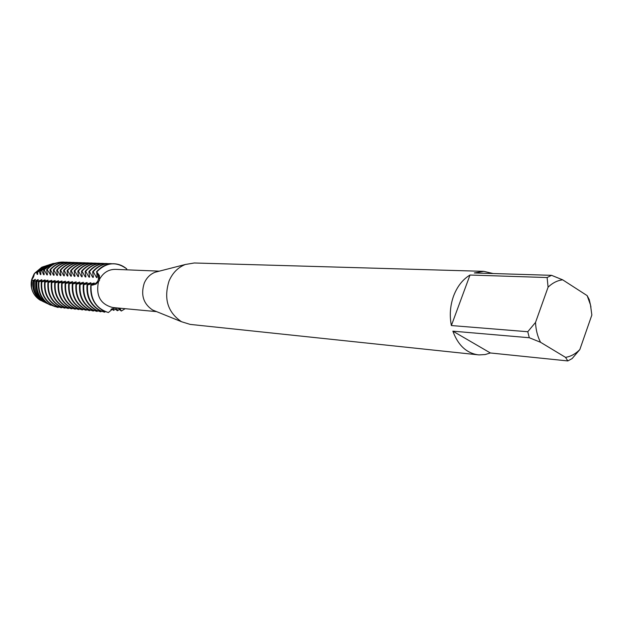 <?xml version="1.0" encoding="UTF-8"?>
<svg xmlns="http://www.w3.org/2000/svg" width="623" height="623" viewBox="0 0 623 623"><rect width="100%" height="100%" fill="white"/><g stroke="black" fill="none" stroke-linecap="round" stroke-linejoin="round"><path stroke-width="0.93" d="M44.093 274.735L43.61 269.93L44.178 269.767L46.904 274.891L47.379 274.914L46.663 269.619L47.146 269.634L50.697 275.093L49.988 269.767L50.471 269.79L53.562 275.241L54.053 275.273L53.344 269.923L53.835 269.938L56.942 275.421L57.441 275.452L56.74 270.071L57.23 270.094L60.361 275.607L60.859 275.631L60.166 270.226L60.665 270.25L63.811 275.794L64.317 275.818L63.624 270.39L64.13 270.405L67.292 275.973L67.806 276.005L67.12 270.546L67.634 270.569L70.82 276.168L71.334 276.191L70.656 270.709L71.178 270.732L74.378 276.355L74.9 276.386L74.23 270.865L74.752 270.888L77.976 276.55L78.506 276.573L77.836 271.028L78.366 271.052L81.613 276.744L82.143 276.768L81.488 271.2L82.018 271.223L85.281 276.939L85.826 276.97L85.172 271.363L85.717 271.387L88.996 277.134L89.541 277.165L88.894 271.535L89.447 271.558L92.749 277.336L93.302 277.367L92.663 271.706L93.216 271.729L96.542 277.539L97.102 277.57L96.752 271.893C100.256 278.987 98.418 283.418 91.215 285.178C94.322 285.194 96.604 283.683 98.06 280.646C99.267 277.414 98.823 274.494 96.752 271.893L99.415 275.6L99.493 280.506L95.872 284.213L90.81 285.147C89.922 296.891 94.112 305.449 103.379 310.83L108.371 312.536L114.258 307.669M41.406 281.954L45.183 279.984L38.953 281.791L41.905 279.782L36.952 281.534L36.134 281.386L38.19 279.556L34.997 281.113L33.868 280.763L35.449 279.384L33.112 280.482L31.734 279.774L33.556 276.924L31.874 279.166L31.578 287.912L31.812 279.166L33.977 274.198L33.556 276.924L34.545 273.318L36.656 272.344L37.154 274.369L37.621 274.393L37.723 271.908L39.257 271.332L40.37 274.541L40.845 274.564L40.729 270.818L41.757 270.483L43.618 274.712L44.101 274.735M155.742 311.282L152.573 309.997C143.337 303.736 140.572 294.765 144.271 283.076C146.6 277.78 150.213 274.167 155.104 272.235L158.421 271.387M156.614 311.632L112.794 307.528C100.568 304.374 95.771 295.878 98.418 282.04M478.168 354.845C466.456 353.101 458.022 345.212 452.866 331.163L529.293 337.736L540.53 342.276L565.536 357.361C570.769 356.512 575.535 353.919 579.826 349.565L572.148 358.568L567.826 360.935L490.379 352.968L485.208 354.542L479.048 354.915L190.155 324.396L181.495 321.717C167.665 312.287 163.522 298.682 169.09 280.903C172.594 272.858 178.014 267.384 185.343 264.487L194.283 262.984L483.783 271.34L493.151 273.544M529.293 337.736L527.767 331.724L451.371 325.549C449.409 315.448 450.156 305.574 453.614 295.917C457.266 286.393 462.733 279.431 470.015 275.023L547.111 277.539L551.542 275.327L474.313 272.96L483.783 271.34M119.873 308.19L121.306 311.033L119.118 308.12L121.306 311.033L117.879 308.003M125.168 308.689L121.306 311.033L125.168 308.689M126.578 269.821L126.773 268.934C116.267 261.247 106.253 262.228 96.752 271.893C101.471 266.387 107.195 263.677 113.931 263.755C118.736 263.965 123.019 265.694 126.773 268.934M32.863 292C31.018 287.888 30.667 283.605 31.812 279.166M33.977 274.198L34.538 273.349M108.371 312.536C96.168 308.58 90.405 299.461 91.09 285.163C90.405 299.461 96.168 308.58 108.371 312.536M590.962 307.092L589.257 299.616L587.146 295.621L562.67 279.828L551.542 275.327M547.111 277.539L548.084 287.187C552.539 282.904 557.398 280.451 562.67 279.828M548.084 287.187L535.523 322.434L527.767 331.724M540.53 342.276C537.517 336.397 535.842 329.785 535.523 322.434M579.826 349.565L591.85 315.028L590.464 304.834L587.146 295.621M451.371 325.549L470.015 275.023M490.379 352.968L452.866 331.163M565.536 357.361L567.826 360.935M99.719 278.987C103.402 272.57 108.612 269.362 115.364 269.362L159.332 271.153M104.804 312.17L100.108 310.503C90.865 305.145 86.69 296.626 87.578 284.937L87.025 284.906C86.145 296.579 90.319 305.099 99.548 310.449L104.243 312.115L105.131 311.609M119.795 309.538L117.132 310.62L114.118 307.715M100.996 311.788L96.308 310.129C87.111 304.795 82.945 296.322 83.825 284.695L83.287 284.664C82.407 296.275 86.566 304.748 95.763 310.075L100.443 311.734L101.315 311.235M115.925 309.179L113.277 310.246L111.992 308.728M97.227 311.407L92.554 309.756C83.389 304.452 79.246 296.018 80.118 284.454L79.58 284.423C78.708 295.972 82.851 304.398 92.017 309.701L96.674 311.352L97.538 310.861M112.085 308.821L110.941 309.467M93.497 311.025L88.848 309.39C79.705 304.11 75.578 295.723 76.45 284.22L75.92 284.181C75.048 295.676 79.176 304.055 88.31 309.335L92.952 310.97L93.8 310.488M89.805 310.651L85.172 309.024C76.068 303.767 71.949 295.427 72.821 283.987L72.291 283.948C71.427 295.38 75.539 303.72 84.635 308.969L89.268 310.597L90.109 310.122M86.145 310.285L81.535 308.658C72.463 303.432 68.359 295.131 69.223 283.753L68.701 283.714C67.845 295.092 71.941 303.385 81.006 308.603L86.145 310.285M86.153 310.285L86.449 309.763M82.532 309.919L77.937 308.299C68.896 303.097 64.808 294.843 65.672 283.52L65.158 283.488C64.294 294.796 68.382 303.051 77.416 308.245L82.01 309.865L82.828 309.397M78.957 309.553L74.378 307.949C65.368 302.77 61.295 294.554 62.152 283.294L61.638 283.263C60.789 294.515 64.862 302.723 73.857 307.894L78.436 309.506L79.246 309.047M75.414 309.195L70.851 307.598C61.879 302.443 57.822 294.274 58.671 283.068L58.165 283.037C57.316 294.227 61.373 302.396 70.337 307.544L74.9 309.148L75.702 308.697M71.91 308.844L67.362 307.248C58.422 302.124 54.38 293.994 55.221 282.842L54.723 282.811C53.882 293.947 57.923 302.077 66.856 307.201L71.404 308.79L72.19 308.346M68.444 308.494L63.912 306.905C55.003 301.805 50.969 293.713 51.81 282.624L51.32 282.593C50.479 293.674 54.505 301.758 63.406 306.851L67.938 308.44L68.717 308.003M65.01 308.144L60.493 306.563C51.616 301.493 47.597 293.441 48.438 282.406L47.948 282.375C47.114 293.394 51.125 301.446 59.995 306.516L64.512 308.097L65.283 307.661M61.607 307.801L57.106 306.228C48.267 301.174 44.264 293.168 45.097 282.188L44.615 282.157C43.781 293.122 47.776 301.135 56.615 306.181L61.116 307.754L61.872 307.326M58.243 307.458L53.757 305.893C44.949 300.87 40.954 292.896 41.788 281.978L41.305 281.946C40.479 292.857 44.467 300.823 53.274 305.846L57.752 307.412L58.507 306.991M55.167 306.656L49.038 304.32C41.461 299.11 38.096 291.603 38.953 281.791M38.478 281.744C37.621 291.447 40.939 298.876 48.43 304.032L50.525 305.153M49.209 304.491L46.499 303.105C39.241 298.113 36.064 290.918 36.952 281.534M46.359 303.136L43.984 301.906C36.991 297.07 34 290.139 34.997 281.113M43.54 301.789L41.492 300.714C34.701 295.98 31.905 289.228 33.112 280.482M90.903 285.155L94.221 282.99L87.578 284.937M87.119 284.913L90.981 282.795L83.825 284.695M83.381 284.664L87.236 282.562L80.118 284.454M79.674 284.431L83.529 282.336L76.45 284.22M76.014 284.189L79.853 282.11L72.821 283.987M72.385 283.956L76.224 281.892L69.223 283.753M68.803 283.722L72.626 281.666L65.672 283.52M65.251 283.496L69.075 281.448L62.152 283.294M61.739 283.27L65.555 281.238L58.671 283.068M58.258 283.044L62.074 281.02L55.221 282.842M54.816 282.819L58.624 280.809L51.81 282.624M51.413 282.601L55.213 280.599L48.438 282.406M48.041 282.383L51.834 280.397L45.097 282.188M44.708 282.164L48.01 280.155L41.788 281.978M116.454 307.871L117.692 310.675M113.082 308.136L113.838 310.301M31.734 279.774C30.247 288.394 32.863 295.068 39.576 299.803L40.916 300.535M44.365 266.333L41.764 267.228L34.545 273.318M36.656 272.344L43.781 266.574L46.772 265.577M34.802 280.07L34.981 279.361M37.154 274.369L37.73 273.505M33.868 280.763C32.762 289.617 35.636 296.423 42.496 301.197L43.929 301.984M38.011 280.272L38.19 279.556M36.134 281.386C35.207 290.606 38.315 297.685 45.448 302.607L46.974 303.448M41.25 280.482L41.43 279.758M44.521 280.693L44.7 279.953M47.823 280.903L48.01 280.155M51.156 281.113L51.343 280.366M54.528 281.331L54.715 280.568M57.931 281.549L58.126 280.778M61.373 281.767L61.568 280.989M64.847 281.993L65.041 281.207M68.359 282.219L68.561 281.417M71.91 282.445L72.112 281.635M75.5 282.678L75.695 281.861M79.121 282.912L79.323 282.079M82.781 283.146L82.991 282.305M86.48 283.387L86.69 282.531M90.226 283.621L90.436 282.764M94.003 283.87L94.221 282.99M47.325 265.351L44.848 266.231L37.723 271.908M39.257 271.332L46.414 265.725L49.505 264.682M40.37 274.541L40.954 273.668M50.307 264.37L47.955 265.227L40.729 270.818M41.757 270.483L49.061 264.876L52.27 263.786M43.618 274.712L44.21 273.832M53.329 263.389L51.109 264.214L43.61 269.93M44.178 269.767L51.74 264.012L58.99 262.345M46.904 274.891L47.496 273.995M47.146 269.634C51.623 264.526 57.059 262.01 63.46 262.081L62.97 262.065C56.568 261.995 51.133 264.51 46.663 269.619M63.46 262.081L64.901 262.182M50.214 275.062L50.813 274.159M50.471 269.79C54.964 264.65 60.423 262.119 66.848 262.19L66.35 262.174C59.933 262.104 54.474 264.635 49.988 269.767M66.848 262.19L68.304 262.299M53.562 275.241L54.17 274.33M53.835 269.938C58.344 264.775 63.826 262.236 70.274 262.306L69.768 262.291C63.328 262.213 57.853 264.759 53.344 269.923M70.274 262.306L71.746 262.408M56.942 275.421L57.557 274.494M57.23 270.094C61.763 264.907 67.261 262.345 73.732 262.423L73.226 262.408C66.754 262.33 61.256 264.884 56.74 270.071M73.732 262.423L75.219 262.524M60.361 275.607L60.976 274.665M60.665 270.25C65.205 265.032 70.726 262.462 77.221 262.54L76.707 262.517C70.22 262.447 64.706 265.016 60.166 270.226M77.221 262.54L78.724 262.641M63.811 275.794L64.442 274.844M64.13 270.405C68.694 265.164 74.23 262.579 80.749 262.657L80.235 262.633C73.716 262.563 68.18 265.149 63.624 270.382M80.749 262.657L82.267 262.766M67.3 275.973L67.93 275.016M67.634 270.569C72.213 265.297 77.774 262.696 84.315 262.774L83.793 262.75C77.252 262.68 71.7 265.273 67.12 270.546M84.315 262.774L85.849 262.883M70.82 276.168L71.466 275.195M71.178 270.732C75.772 265.429 81.348 262.82 87.921 262.89L87.391 262.875C80.826 262.797 75.251 265.414 70.656 270.709M87.921 262.89L89.471 263.007M74.378 276.355L75.033 275.366M74.752 270.888C79.362 265.562 84.969 262.937 91.558 263.007L91.02 262.992C84.44 262.922 78.841 265.546 74.23 270.865M91.558 263.007L93.123 263.124M77.976 276.55L78.63 275.545M78.366 271.052C82.999 265.702 88.622 263.062 95.233 263.132L94.696 263.116C88.084 263.038 82.47 265.678 77.836 271.028M95.233 263.132L96.814 263.249M81.613 276.744L82.275 275.732M82.018 271.223C86.667 265.834 92.313 263.179 98.948 263.256L98.411 263.241C91.776 263.163 86.13 265.819 81.488 271.2M98.948 263.256L100.552 263.373M85.281 276.939L85.958 275.911M85.717 271.387C90.382 265.974 96.043 263.303 102.709 263.381L102.156 263.365C95.498 263.288 89.837 265.959 85.172 271.363M102.709 263.381L104.321 263.498M88.996 277.134L89.681 276.098M89.447 271.558C94.128 266.114 99.812 263.436 106.502 263.506L105.949 263.49C99.259 263.412 93.582 266.099 88.902 271.535M106.502 263.506L108.137 263.63M92.749 277.336L93.442 276.285M93.216 271.729C97.92 266.255 103.628 263.56 110.341 263.63L109.78 263.615C103.068 263.537 97.367 266.239 92.663 271.706M110.341 263.63L111.992 263.755M96.542 277.539L97.243 276.472M113.791 263.747L113.651 263.739C106.915 263.669 101.191 266.379 96.472 271.877M152.573 309.997L181.495 321.717M155.104 272.235L185.343 264.487M39.576 299.803L41.492 300.714M41.764 267.228L43.781 266.574M42.496 301.197L43.984 301.906M45.448 302.607L46.499 303.105M48.43 304.032L49.038 304.32M51.109 264.214L51.74 264.012M47.955 265.227L49.061 264.876M44.848 266.231L46.414 265.725"/></g></svg>
